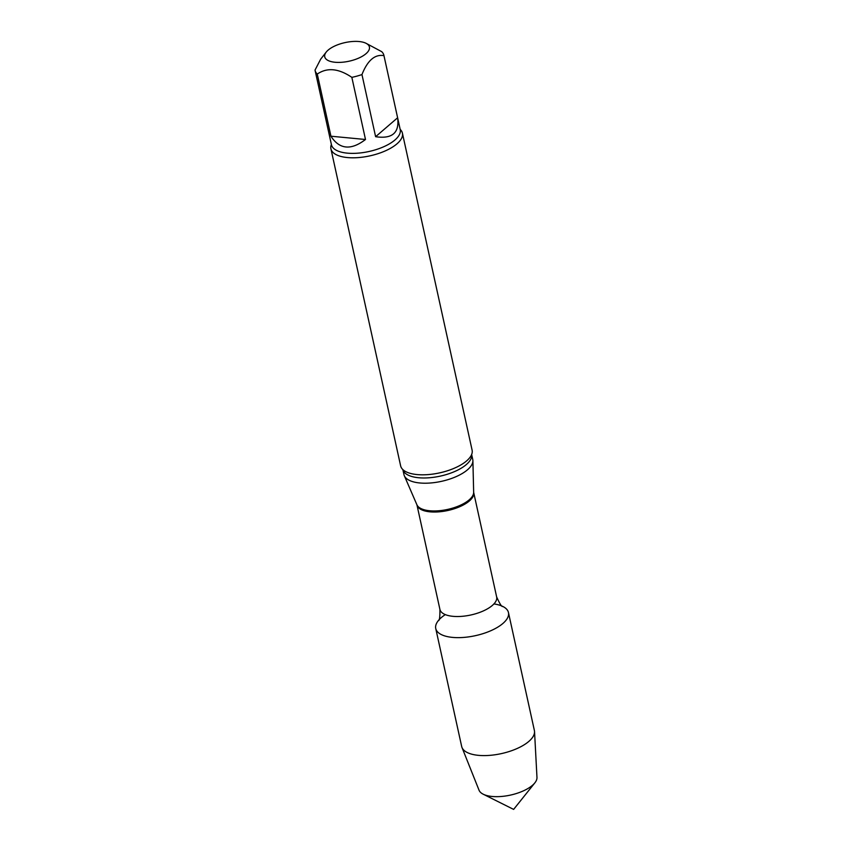 <?xml version="1.0" encoding="UTF-8"?>
<svg xmlns="http://www.w3.org/2000/svg" width="852" height="852" viewBox="0 0 852 852"><rect width="100%" height="100%" fill="white"/><g stroke="black" fill="none" stroke-linecap="round" stroke-linejoin="round"><path stroke-width="1.28" d="M375.615 136.703L397.618 117.778L383.954 55.636C374.901 54.081 367.563 60.386 361.962 74.561L375.615 136.703C392.218 139.153 399.556 132.848 397.618 117.778M330.938 136.214L365.497 139.494L351.844 77.351C338.638 68.394 327.115 67.297 317.274 74.071L330.938 136.214C339.458 149.462 350.981 150.559 365.497 139.494M365.998 43.271A22.866 9.521 167.6 0 1 355.178 59.491A22.866 9.521 167.6 0 1 335.038 62.26A22.866 9.521 167.6 0 1 326.284 52.004A22.866 9.521 167.6 0 1 345.039 42.6A22.866 9.521 167.6 0 1 365.998 43.271L381.707 51.663A35.22 14.665 167.6 0 1 383.89 55.305A35.22 14.665 167.6 0 1 383.954 55.636M317.274 74.071A35.22 14.665 167.6 0 1 315.091 70.428A35.22 14.665 167.6 0 1 315.027 70.088L320.65 59.203L326.284 52.004M493.915 603.93A37.222 15.496 167.6 0 1 508.452 612.535A37.222 15.496 167.6 0 1 502.904 623.462A37.222 15.496 167.6 0 1 455.266 637.584A37.222 15.496 167.6 0 1 438.354 620.586L438.365 620.586C439.472 620.874 439.994 617.146 439.92 609.414A29.043 12.088 167.6 0 0 470.879 614.984A29.043 12.088 167.6 0 0 496.652 596.943C499.836 603.993 501.871 607.156 502.755 606.432A37.222 15.496 167.6 0 1 502.904 623.462A37.222 15.496 167.6 0 1 463.499 637.434A37.222 15.496 167.6 0 1 435.745 628.52A37.222 15.496 167.6 0 1 445.33 614.611M472.743 459.452A35.22 14.665 167.6 0 1 472.892 460.634A35.22 14.665 167.6 0 1 441.496 481.337A35.22 14.665 167.6 0 1 404.317 475.714A35.22 14.665 167.6 0 1 403.954 474.575L402.858 469.601A35.22 14.665 167.6 0 0 440.346 476.108A35.22 14.665 167.6 0 0 471.646 454.478L472.743 459.452M400.174 129.387A36.593 15.229 167.6 0 1 402.4 133.125L472.104 450.144A36.593 15.229 167.6 0 1 471.199 455.469A36.593 15.229 167.6 0 1 466.64 460.879A36.593 15.229 167.6 0 1 433.838 473.946A36.593 15.229 167.6 0 1 403.688 470.304A36.593 15.229 167.6 0 1 400.632 465.852L330.927 148.834A36.593 15.229 167.6 0 1 331.385 144.51M402.4 133.125A36.593 15.229 167.6 0 1 396.936 143.86A36.593 15.229 167.6 0 1 358.213 157.599A36.593 15.229 167.6 0 1 330.927 148.834M361.962 74.561A35.22 14.665 167.6 0 1 351.844 77.351M508.452 612.535L534.385 730.494A37.222 15.496 167.6 0 1 534.534 731.548L536.973 777.461A29.735 12.375 167.6 0 1 534.854 782.86A29.735 12.375 167.6 0 1 532.425 785.342A29.735 12.375 167.6 0 1 483.222 794.213A29.735 12.375 167.6 0 1 479.037 790.198L461.997 747.492A37.222 15.496 167.6 0 1 461.677 746.48L435.745 628.52M534.534 731.548A37.222 15.496 167.6 0 1 528.836 741.41A37.222 15.496 167.6 0 1 490.656 755.287A37.222 15.496 167.6 0 1 461.997 747.492M416.947 504.916L416.894 504.746A29.16 12.141 167.6 0 0 447.673 509.411A29.16 12.141 167.6 0 0 473.659 492.275L473.68 492.445A29.043 12.088 167.6 0 1 447.907 510.486A29.043 12.088 167.6 0 1 416.947 504.916L439.92 609.414M383.89 55.305L400.227 129.632A35.22 14.665 167.6 0 1 368.98 151.507A35.22 14.665 167.6 0 1 331.439 144.755L315.091 70.428M473.68 492.445L496.652 596.943M473.659 492.275L472.892 460.634M416.894 504.746L404.317 475.714M483.222 794.213L513.628 809.4L534.854 782.86"/></g></svg>
